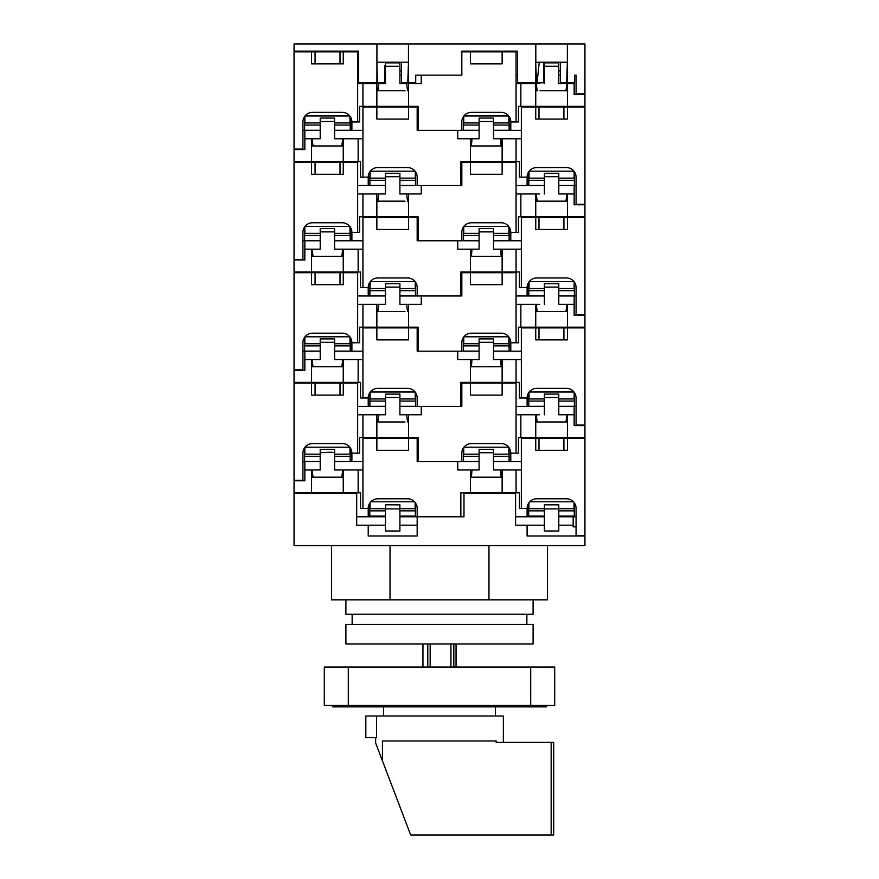 <?xml version="1.0" encoding="UTF-8"?>
<svg xmlns="http://www.w3.org/2000/svg" width="879" height="879" viewBox="0 0 879 879"><rect width="100%" height="100%" fill="white"/><g stroke="black" fill="none" stroke-linecap="round" stroke-linejoin="round"><path stroke-width="1.32" d="M493.504 461.508L509.106 461.508L509.106 447.752M479.099 456.289L463.497 456.289L463.497 447.752M509.106 456.289L493.504 456.289M463.497 456.289L463.497 461.508L479.099 461.508M508.699 447.213L463.903 447.213M508.864 447.422L508.864 454.157L493.504 454.157M479.099 454.157L463.738 454.157L463.738 447.422M334.613 461.508L350.216 461.508L350.216 447.752M320.209 456.289L304.606 456.289L304.606 447.752M350.216 456.289L334.613 456.289M304.606 456.289L304.606 461.508L320.209 461.508M349.809 447.213L305.013 447.213M349.974 447.422L349.974 454.157L334.613 454.157M320.209 454.157L304.848 454.157L304.848 447.422M399.901 185.491L415.503 185.491L415.503 171.735M385.496 180.272L369.894 180.272L369.894 171.735M415.503 180.272L399.901 180.272M369.894 180.272L369.894 185.491L385.496 185.491M415.097 171.185L370.301 171.185M415.262 171.405L415.262 178.129L399.901 178.129M385.496 178.129L370.136 178.129L370.136 171.405M539.86 516.083A11.998 5.076 0 0 0 540.431 516.786M558.791 516.083L574.273 516.083L574.273 502.788M544.387 510.853L528.664 510.853L528.664 503.14M574.273 510.853L558.791 510.853M528.664 510.853L528.664 516.083L544.387 516.083M573.438 501.777L529.74 501.777M574.031 502.469L574.031 508.721L558.791 508.721M544.387 508.721L528.905 508.721L528.905 502.788M558.791 295.97L574.152 295.97L574.152 304.365L558.791 304.365L558.791 287.092L544.387 287.092L544.387 304.365L544.387 295.97L516.061 295.97L527.103 295.97L527.103 287.565L519.423 287.565L519.423 271.963L502.14 271.963L502.14 249.164L500.645 249.164L501.162 256.371L502.14 256.371M567.021 304.365L565.955 311.573L567.427 311.573M535.75 311.573L565.955 311.573M539.497 304.365L516.061 304.365M399.901 287.103L385.496 287.103L385.496 283.675L399.901 283.675L399.901 304.365L406.636 304.365L407.559 311.573L408.537 311.573M404.999 311.573L377.838 311.573L378.761 304.365L385.496 304.365L385.496 287.103M315.089 272.688L315.089 284.686L311.573 284.686L311.573 272.688L340.019 272.688L340.019 284.686L311.573 284.686L343.249 284.686L343.249 272.688L357.654 272.688L357.654 342.777L351.897 342.777L351.897 351.171L362.939 351.171L334.613 351.171M574.152 295.97L576.075 295.97M376.86 217.487L408.537 217.487L408.537 229.485L376.86 229.485L376.86 217.487L362.939 217.487L362.939 287.565L368.213 287.565L368.213 295.97L357.654 295.97L385.496 295.97M399.901 295.97L460.86 295.97L460.86 271.963L502.14 271.963M461.827 272.688L470.463 272.688L470.463 284.686L502.14 284.686L502.14 272.688L516.061 272.688L516.061 342.777L510.787 342.777A9.603 9.603 0 0 0 501.184 333.174L471.419 333.174A9.603 9.603 0 0 0 461.827 342.777L461.827 351.171L418.14 351.171L418.14 327.175L408.537 327.175L408.537 304.365L421.261 304.365L421.261 295.97L461.827 295.97L461.827 272.688L460.86 272.688M510.787 342.777L510.787 351.171L521.346 351.171L493.504 351.171M567.427 304.365L567.427 327.175L584.953 327.175L584.953 315.165L574.152 315.165L574.152 304.365M558.791 287.092L558.791 283.675L544.387 283.675L544.387 287.092M385.496 304.365L357.654 304.365M470.463 272.688L502.14 272.688M311.573 272.688L294.047 272.688L294.047 369.894L302.925 369.894L302.925 342.777A9.603 9.603 0 0 1 312.528 333.174L342.294 333.174A9.603 9.603 0 0 1 351.897 342.777M340.019 272.688L343.249 272.688M362.939 304.365L362.939 327.175L359.577 327.175L359.577 342.777L357.654 342.777M376.86 304.365L376.86 327.175L362.939 327.175M520.862 304.365L520.862 327.175L518.467 327.175L518.467 342.777L516.061 342.777M535.75 304.365L535.75 327.175L520.862 327.175M567.427 327.175L535.75 327.175M583.513 327.889L583.513 327.175M530.466 327.175L530.466 327.889M523.741 327.175L523.741 327.889M536.157 304.365L537.223 311.573L540.047 311.573M371.092 327.175L371.092 327.889M365.334 327.175L365.334 327.889M376.86 327.175L408.537 327.175M376.86 311.573L377.838 311.573M408.537 304.365L406.636 304.365M527.103 287.565A9.603 9.603 0 0 1 536.706 277.973L566.472 277.973A9.603 9.603 0 0 1 576.075 287.565L576.075 315.165M493.504 240.692L509.106 240.692L509.106 226.936M479.099 235.473L463.497 235.473L463.497 226.936M509.106 235.473L493.504 235.473M463.497 235.473L463.497 240.692L479.099 240.692M508.699 226.386L463.903 226.386M508.864 226.606L508.864 233.342L493.504 233.342M479.099 233.342L463.738 233.342L463.738 226.606M415.734 75.154L461.827 75.154L415.734 75.154L415.734 82.835L407.79 82.835L408.471 62.189L376.926 62.189L376.926 82.835L358.61 82.835L358.61 51.147L294.047 51.147L294.047 43.95L584.953 43.95L584.953 93.877L576.075 93.877L576.075 75.154L574.635 75.154L574.635 82.835L560.395 82.835L560.395 62.189L543.596 62.189L543.596 82.835L536.487 82.835L535.816 65.464M535.75 90.757L537.223 90.757L536.157 83.549L520.862 83.549L520.862 106.359L518.467 106.359L518.467 121.961L516.061 121.961L516.061 51.872L502.14 51.872L502.14 63.87L470.463 63.87L470.463 51.872L461.827 51.872L461.827 75.154L461.827 51.147L517.511 51.147L517.511 82.835L535.816 82.835L535.816 62.189L543.596 62.189L543.596 63.76M384.694 65.343L384.694 82.835L376.926 82.835M407.79 82.835L401.505 82.835L401.505 79.681M376.926 67.441L377.596 82.835M401.505 82.835L401.505 62.189M535.816 82.835L543.596 82.835M566.68 82.835L560.395 82.835L560.395 62.189L567.362 62.189L566.68 82.835M567.362 65.464L567.362 82.835M567.362 62.189L567.362 43.95M535.816 43.95L535.816 62.189M408.471 62.189L408.471 43.95M408.471 82.835L408.471 67.441M376.926 43.95L376.926 62.189M295.487 51.147L295.487 51.872M464.464 51.872L464.464 51.147L461.827 51.147M334.613 130.29L350.216 130.29L350.216 116.533M320.209 125.06L304.606 125.06L304.606 116.533M350.216 125.06L334.613 125.06M304.606 125.06L304.606 130.29L320.209 130.29M349.809 115.984L305.013 115.984M349.974 116.193L349.974 122.928L334.613 122.928M320.209 122.928L304.848 122.928L304.848 116.193M493.504 130.29L509.106 130.29L509.106 116.533M479.099 125.06L463.497 125.06L463.497 116.533M509.106 125.06L493.504 125.06M463.497 125.06L463.497 130.29L479.099 130.29M508.699 115.984L463.903 115.984M508.864 116.193L508.864 122.928L493.504 122.928M479.099 122.928L463.738 122.928L463.738 116.193M495.426 706.881L495.426 716M383.574 706.881L383.574 716M348.293 705.441L554.704 705.441L554.704 667.04L324.296 667.04L324.296 705.441L348.293 705.441L348.293 667.04M533.103 599.83L533.103 614.234L345.897 614.234L345.897 599.83M547.507 545.584L547.507 599.83L331.493 599.83L331.493 545.584M390.023 599.83L390.023 545.584M488.977 599.83L488.977 545.584M574.152 82.835L574.152 83.549L558.791 83.549L558.791 66.277L544.387 66.277L544.387 83.549L544.387 75.154L543.596 75.154M567.021 83.549L565.955 90.757L567.427 90.757M540.047 90.757L565.955 90.757M539.497 83.549L536.157 83.549M399.901 66.288L385.496 66.288L385.496 62.859L399.901 62.859L399.901 83.549L406.636 83.549L407.559 90.757L408.537 90.757M404.999 90.757L377.838 90.757L378.761 83.549L385.496 83.549L385.496 66.288M315.089 51.872L315.089 63.87L311.573 63.87L311.573 51.872L340.019 51.872L340.019 63.87L311.573 63.87L343.249 63.87L343.249 51.872L357.654 51.872L357.654 121.961L351.897 121.961L351.897 130.356L362.939 130.356L334.613 130.356M574.635 75.154L576.075 75.154M357.654 75.154L358.61 75.154M384.694 75.154L385.496 75.154M516.061 75.154L517.511 75.154M560.395 70.902L558.791 70.902M558.791 75.154L560.395 75.154M401.505 70.902L399.901 70.902M399.901 75.154L401.505 75.154M421.261 75.154L421.261 83.549L408.537 83.549L408.537 106.359L418.14 106.359L418.14 130.356L461.827 130.356L461.827 121.961A9.603 9.603 0 0 1 471.419 112.358L501.184 112.358A9.603 9.603 0 0 1 510.787 121.961L510.787 130.356L521.346 130.356L493.504 130.356M567.427 83.549L567.427 106.359L584.953 106.359L584.953 94.35L574.152 94.35L574.152 83.549M558.791 66.277L558.791 62.859L544.387 62.859L544.387 66.277M385.496 83.549L357.654 83.549M520.862 83.549L516.061 83.549M516.061 121.961L510.787 121.961M470.463 51.872L502.14 51.872M311.573 51.872L294.047 51.872L294.047 149.078L302.925 149.078L302.925 121.961A9.603 9.603 0 0 1 312.528 112.358L342.294 112.358A9.603 9.603 0 0 1 351.897 121.961M340.019 51.872L343.249 51.872M362.939 83.549L362.939 106.359L359.577 106.359L359.577 121.961L357.654 121.961M376.86 83.549L376.86 106.359L362.939 106.359M535.75 83.549L535.75 106.359L520.862 106.359M567.427 106.359L535.75 106.359M583.513 107.073L583.513 106.359M530.466 106.359L530.466 107.073M523.741 106.359L523.741 107.073M371.092 106.359L371.092 107.073M365.334 106.359L365.334 107.073M376.86 106.359L408.537 106.359M376.86 90.757L377.838 90.757M408.537 83.549L406.636 83.549M546.551 705.441L546.551 706.881L332.449 706.881L332.449 705.441M558.791 406.373L574.152 406.373L574.152 414.778L558.791 414.778L558.791 397.506L544.387 397.506L544.387 414.778L544.387 406.373L516.061 406.373L527.103 406.373L527.103 397.978L519.423 397.978L519.423 382.376L502.14 382.376L502.14 359.577L500.645 359.577L501.162 366.774L502.14 366.774M567.021 414.778L565.955 421.975L567.427 421.975M535.75 421.975L565.955 421.975M539.497 414.778L516.061 414.778M399.901 397.517L385.496 397.517L385.496 394.089L399.901 394.089L399.901 414.778L406.636 414.778L407.559 421.975L408.537 421.975M404.999 421.975L377.838 421.975L378.761 414.778L385.496 414.778L385.496 397.517M315.089 383.101L315.089 395.1L311.573 395.1L311.573 383.101L340.019 383.101L340.019 395.1L311.573 395.1L343.249 395.1L343.249 383.101L357.654 383.101L357.654 453.179L351.897 453.179L351.897 461.585L362.939 461.585L334.613 461.585M574.152 406.373L576.075 406.373M376.86 327.889L408.537 327.889L408.537 339.887L376.86 339.887L376.86 327.889L362.939 327.889L362.939 397.978L368.213 397.978L368.213 406.373L357.654 406.373L385.496 406.373M399.901 406.373L460.86 406.373L460.86 382.376L502.14 382.376M461.827 383.101L470.463 383.101L470.463 395.1L502.14 395.1L502.14 383.101L516.061 383.101L516.061 453.179L510.787 453.179A9.603 9.603 0 0 0 501.184 443.576L471.419 443.576A9.603 9.603 0 0 0 461.827 453.179L461.827 461.585L418.14 461.585L418.14 437.577L408.537 437.577L408.537 414.778L421.261 414.778L421.261 406.373L461.827 406.373L461.827 383.101L460.86 383.101M510.787 453.179L510.787 461.585L521.346 461.585L493.504 461.585M567.427 414.778L567.427 437.577L584.953 437.577L584.953 425.579L574.152 425.579L574.152 414.778M558.791 397.506L558.791 394.089L544.387 394.089L544.387 397.506M385.496 414.778L357.654 414.778M470.463 383.101L502.14 383.101M311.573 383.101L294.047 383.101L294.047 480.308L302.925 480.308L302.925 453.179A9.603 9.603 0 0 1 312.528 443.576L342.294 443.576A9.603 9.603 0 0 1 351.897 453.179M340.019 383.101L343.249 383.101M362.939 414.778L362.939 437.577L359.577 437.577L359.577 453.179L357.654 453.179M376.86 414.778L376.86 437.577L362.939 437.577M520.862 414.778L520.862 437.577L518.467 437.577L518.467 453.179L516.061 453.179M535.75 414.778L535.75 437.577L520.862 437.577M567.427 437.577L535.75 437.577M583.513 438.302L583.513 437.577M530.466 437.577L530.466 438.302M523.741 437.577L523.741 438.302M536.157 414.778L537.223 421.975L540.047 421.975M371.092 437.577L371.092 438.302M365.334 437.577L365.334 438.302M376.86 437.577L408.537 437.577M376.86 421.975L377.838 421.975M408.537 414.778L406.636 414.778M527.103 397.978A9.603 9.603 0 0 1 536.706 388.375L566.472 388.375A9.603 9.603 0 0 1 576.075 397.978L576.075 425.579M422.942 667.04L422.942 643.999M427.787 667.04L427.787 643.999M453.839 667.04L453.839 643.999M450.927 667.04L450.927 643.999M430.161 667.04L430.161 643.999M345.897 643.999L345.897 624.365L533.103 624.365L533.103 643.999L345.897 643.999M352.138 624.365L352.138 614.234M526.862 624.365L526.862 614.234M334.613 351.106L350.216 351.106L350.216 337.349M320.209 345.876L304.606 345.876L304.606 337.349M350.216 345.876L334.613 345.876M304.606 345.876L304.606 351.106L320.209 351.106M349.809 336.8L305.013 336.8M349.974 337.009L349.974 343.744L334.613 343.744M320.209 343.744L304.848 343.744L304.848 337.009M558.791 185.557L574.152 185.557L574.152 193.962L558.791 193.962L558.791 176.69L544.387 176.69L544.387 193.962L544.387 185.557L516.061 185.557L527.103 185.557L527.103 177.162L519.423 177.162L519.423 161.56L502.14 161.56L502.14 138.761L500.645 138.761L501.162 145.958L502.14 145.958M567.021 193.962L565.955 201.159L567.427 201.159M535.75 201.159L565.955 201.159M539.497 193.962L516.061 193.962M399.901 176.701L385.496 176.701L385.496 173.273L399.901 173.273L399.901 193.962L406.636 193.962L407.559 201.159L408.537 201.159M404.999 201.159L377.838 201.159L378.761 193.962L385.496 193.962L385.496 176.701M315.089 162.274L315.089 174.284L311.573 174.284L311.573 162.274L340.019 162.274L340.019 174.284L311.573 174.284L343.249 174.284L343.249 162.274L357.654 162.274L357.654 232.364L351.897 232.364L351.897 240.769L362.939 240.769L334.613 240.769M574.152 185.557L576.075 185.557M376.86 107.073L408.537 107.073L408.537 119.072L376.86 119.072L376.86 107.073L362.939 107.073L362.939 177.162L368.213 177.162L368.213 185.557L357.654 185.557L385.496 185.557M399.901 185.557L460.86 185.557L460.86 161.56L502.14 161.56M461.827 162.274L470.463 162.274L470.463 174.284L502.14 174.284L502.14 162.274L516.061 162.274L516.061 232.364L510.787 232.364A9.603 9.603 0 0 0 501.184 222.761L471.419 222.761A9.603 9.603 0 0 0 461.827 232.364L461.827 240.769L418.14 240.769L418.14 216.761L408.537 216.761L408.537 193.962L421.261 193.962L421.261 185.557L461.827 185.557L461.827 162.274L460.86 162.274M510.787 232.364L510.787 240.769L521.346 240.769L493.504 240.769M567.427 193.962L567.427 216.761L584.953 216.761L584.953 204.763L574.152 204.763L574.152 193.962M558.791 176.69L558.791 173.273L544.387 173.273L544.387 176.69M385.496 193.962L357.654 193.962M470.463 162.274L502.14 162.274M311.573 162.274L294.047 162.274L294.047 259.492L302.925 259.492L302.925 232.364A9.603 9.603 0 0 1 312.528 222.761L342.294 222.761A9.603 9.603 0 0 1 351.897 232.364M340.019 162.274L343.249 162.274M362.939 193.962L362.939 216.761L359.577 216.761L359.577 232.364L357.654 232.364M376.86 193.962L376.86 216.761L362.939 216.761M520.862 193.962L520.862 216.761L518.467 216.761L518.467 232.364L516.061 232.364M535.75 193.962L535.75 216.761L520.862 216.761M567.427 216.761L535.75 216.761M583.513 217.487L583.513 216.761M530.466 216.761L530.466 217.487M523.741 216.761L523.741 217.487M536.157 193.962L537.223 201.159L540.047 201.159M371.092 216.761L371.092 217.487M365.334 216.761L365.334 217.487M376.86 216.761L408.537 216.761M376.86 201.159L377.838 201.159M408.537 193.962L406.636 193.962M527.103 177.162A9.603 9.603 0 0 1 536.706 167.559L566.472 167.559A9.603 9.603 0 0 1 576.075 177.162L576.075 204.763M558.791 406.307L574.394 406.307L574.394 392.55M544.387 401.088L528.784 401.088L528.784 392.55M574.394 401.088L558.791 401.088M528.784 401.088L528.784 406.307L544.387 406.307M573.987 392.001L529.191 392.001M574.152 392.221L574.152 398.945L558.791 398.945M544.387 398.945L529.026 398.945L529.026 392.221M493.504 351.106L509.106 351.106L509.106 337.349M479.099 345.876L463.497 345.876L463.497 337.349M509.106 345.876L493.504 345.876M463.497 345.876L463.497 351.106L479.099 351.106M508.699 336.8L463.903 336.8M508.864 337.009L508.864 343.744L493.504 343.744M479.099 343.744L463.738 343.744L463.738 337.009M385.496 508.908L385.496 531.004L399.901 531.004L399.901 504.821L385.496 504.821L385.496 508.908L399.901 508.908M544.387 508.908L544.387 531.004L558.791 531.004L558.791 504.821L544.387 504.821L544.387 508.908L558.791 508.908M544.387 525.192L515.588 525.192L515.588 493.504L463.98 493.504L463.98 516.786L417.173 516.786L417.173 535.992L368.213 535.992L368.213 525.192L385.496 525.192M385.496 516.786L356.698 516.786L368.213 516.786L368.213 508.381L360.533 508.381L360.533 492.789L294.047 492.789L294.047 480.78L304.848 480.78L304.848 461.585L305.815 461.508M544.387 516.786L515.588 516.786L527.103 516.786L527.103 508.381L519.423 508.381L519.423 492.789L502.14 492.789L502.14 469.979L500.645 469.979L501.162 477.187L502.14 477.187M558.791 525.192L573.185 525.192L573.185 516.786L558.791 516.786M463.98 516.786L399.901 516.786M368.213 525.192L356.698 525.192L356.698 493.504L294.047 493.504L294.047 545.584L584.953 545.584L584.953 535.992L527.103 535.992L527.103 525.192M399.901 525.192L417.173 525.192M573.185 525.192L573.185 526.851L576.075 526.851M527.103 508.381A9.603 9.603 0 0 1 536.706 498.789L566.472 498.789A9.603 9.603 0 0 1 576.075 508.381L576.075 535.992M576.075 516.786L573.185 516.786L573.185 516.083M414.295 516.786L414.295 516.083M399.901 406.307L415.503 406.307L415.503 392.55M385.496 401.088L369.894 401.088L369.894 392.55M415.503 401.088L399.901 401.088M369.894 401.088L369.894 406.307L385.496 406.307M415.097 392.001L370.301 392.001M415.262 392.221L415.262 398.945L399.901 398.945M385.496 398.945L370.136 398.945L370.136 392.221M558.791 295.893L574.394 295.893L574.394 282.148M544.387 290.674L528.784 290.674L528.784 282.148M574.394 290.674L558.791 290.674M528.784 290.674L528.784 295.893L544.387 295.893M573.987 281.599L529.191 281.599M574.152 281.807L574.152 288.543L558.791 288.543M544.387 288.543L529.026 288.543L529.026 281.807M558.791 185.491L574.394 185.491L574.394 171.735M544.387 180.272L528.784 180.272L528.784 171.735M574.394 180.272L558.791 180.272M528.784 180.272L528.784 185.491L544.387 185.491M573.987 171.185L529.191 171.185M574.152 171.405L574.152 178.129L558.791 178.129M544.387 178.129L529.026 178.129L529.026 171.405M334.613 240.692L350.216 240.692L350.216 226.936M320.209 235.473L304.606 235.473L304.606 226.936M350.216 235.473L334.613 235.473M304.606 235.473L304.606 240.692L320.209 240.692M349.809 226.386L305.013 226.386M349.974 226.606L349.974 233.342L334.613 233.342M320.209 233.342L304.848 233.342L304.848 226.606M503.348 742.403L503.348 716L365.818 716L365.818 737.602L376.564 737.602L376.564 716M551.177 742.403L553.704 742.403L553.704 835.05L551.177 835.05L551.177 742.403L496.174 742.403L496.174 740.964L382.442 740.964L382.442 760.851L375.652 743.041L375.652 737.602M551.177 835.05L410.702 835.05L382.442 760.851M362.939 249.164L334.613 249.164L334.613 231.891L320.209 231.891L320.209 249.164L304.848 249.164L304.848 240.769L305.815 240.692M342.788 249.164L341.777 256.371L343.249 256.371M311.573 256.371L341.777 256.371M500.645 249.164L493.504 249.164L493.504 231.891L479.099 231.891L479.099 249.164L457.739 249.164L457.739 240.769L417.173 240.769L417.173 217.487L408.537 217.487M470.463 256.371L501.162 256.371M535.75 217.487L538.981 217.487L538.981 229.485L535.75 229.485L535.75 217.487L521.346 217.487L521.346 287.565M538.981 217.487L563.911 217.487L563.911 229.485L567.427 229.485L567.427 217.487L584.953 217.487L584.953 314.693L576.075 314.693M302.925 240.769L304.848 240.769M461.827 240.769L464.705 240.692M320.209 240.769L305.815 240.769M479.099 240.769L464.705 240.769M304.848 249.164L304.848 259.964L294.047 259.964L294.047 271.963L311.573 271.963L311.573 249.164M479.099 247.592L479.099 249.164L471.968 249.164L471.441 256.371L479.56 256.371M479.099 231.891L479.099 228.474L493.504 228.474L493.504 231.891M320.209 231.891L320.209 228.474L334.613 228.474L334.613 231.891M368.213 287.565A9.603 9.603 0 0 1 377.816 277.973L407.581 277.973A9.603 9.603 0 0 1 417.173 287.565L417.173 295.97M470.463 249.164L470.463 271.963M418.14 217.487L417.173 217.487M567.427 229.485L535.75 229.485L567.427 229.485M563.911 217.487L567.427 217.487M521.346 249.164L516.061 249.164L516.061 271.963M516.061 249.164L502.14 249.164M358.138 249.164L358.138 271.963L311.573 271.963M343.249 249.164L343.249 271.963M358.138 271.963L360.533 271.963L360.533 287.565L362.939 287.565M355.259 271.963L355.259 272.688M348.534 271.963L348.534 272.688M295.487 271.963L295.487 272.688M513.666 271.963L513.666 272.688M507.908 271.963L507.908 272.688M313.045 256.371L312.034 249.164M362.939 469.979L334.613 469.979L334.613 452.707L331.031 452.224L320.209 452.707L320.209 469.979L304.848 469.979M342.788 469.979L341.777 477.187L343.249 477.187M311.573 477.187L341.777 477.187M500.645 469.979L493.504 469.979L493.504 452.707L479.099 452.707L479.099 469.979L457.739 469.979L457.739 461.585L417.173 461.585L417.173 438.302L362.939 438.302L362.939 508.381M470.463 477.187L501.162 477.187M535.75 438.302L538.981 438.302L538.981 450.301L535.75 450.301L535.75 438.302L521.346 438.302L521.346 508.381M538.981 438.302L563.911 438.302L563.911 450.301L567.427 450.301L567.427 438.302L584.953 438.302L584.953 535.509L576.075 535.509M302.925 461.585L304.848 461.585M461.827 461.585L464.705 461.508M320.209 461.585L305.815 461.585M479.099 461.585L464.705 461.585M479.099 468.408L479.099 469.979L471.968 469.979L471.441 477.187L479.56 477.187M479.099 452.707L479.099 449.29L493.504 449.29L493.504 452.707M320.209 452.707L320.209 449.29L334.613 449.29L334.613 452.707M408.537 438.302L408.537 450.301L376.86 450.301L376.86 438.302M368.213 508.381A9.603 9.603 0 0 1 377.816 498.789L407.581 498.789A9.603 9.603 0 0 1 417.173 508.381L417.173 516.786M470.463 469.979L470.463 492.789L460.86 492.789L460.86 516.786M418.14 438.302L417.173 438.302M567.427 450.301L535.75 450.301L567.427 450.301M563.911 438.302L567.427 438.302M521.346 469.979L516.061 469.979L516.061 492.789M516.061 469.979L502.14 469.979M358.138 469.979L358.138 492.789M343.249 469.979L343.249 492.789M311.573 469.979L311.573 492.789M355.259 492.789L355.259 493.504M348.534 492.789L348.534 493.504M295.487 492.789L295.487 493.504M513.666 492.789L513.666 493.504M507.908 492.789L507.908 493.504M470.463 492.789L502.14 492.789M313.045 477.187L312.034 469.979M380.97 516.083A11.998 5.076 0 0 0 381.541 516.786M399.901 516.083L415.382 516.083L415.382 502.788M385.496 510.853L369.773 510.853L369.773 503.14M415.382 510.853L399.901 510.853M369.773 510.853L369.773 516.083L385.496 516.083M414.547 501.777L370.85 501.777M415.141 502.469L415.141 508.721L399.901 508.721M385.496 508.721L370.015 508.721L370.015 502.788M362.939 359.577L334.613 359.577L334.613 342.305L320.209 342.305L320.209 359.577L304.848 359.577L304.848 351.171L305.815 351.106M342.788 359.577L341.777 366.774L343.249 366.774M311.573 366.774L341.777 366.774M500.645 359.577L493.504 359.577L493.504 342.305L479.099 342.305L479.099 359.577L457.739 359.577L457.739 351.171L417.173 351.171L417.173 327.889L408.537 327.889M470.463 366.774L501.162 366.774M535.75 327.889L538.981 327.889L538.981 339.887L535.75 339.887L535.75 327.889L521.346 327.889L521.346 397.978M538.981 327.889L563.911 327.889L563.911 339.887L567.427 339.887L567.427 327.889L584.953 327.889L584.953 425.095L576.075 425.095M302.925 351.171L304.848 351.171M461.827 351.171L464.705 351.106M320.209 351.171L305.815 351.171M479.099 351.171L464.705 351.171M304.848 359.577L304.848 370.378L294.047 370.378L294.047 382.376L311.573 382.376L311.573 359.577M479.099 358.006L479.099 359.577L471.968 359.577L471.441 366.774L479.56 366.774M479.099 342.305L479.099 338.887L493.504 338.887L493.504 342.305M320.209 342.305L320.209 338.887L334.613 338.887L334.613 342.305M368.213 397.978A9.603 9.603 0 0 1 377.816 388.375L407.581 388.375A9.603 9.603 0 0 1 417.173 397.978L417.173 406.373M470.463 359.577L470.463 382.376M418.14 327.889L417.173 327.889M567.427 339.887L535.75 339.887L567.427 339.887M563.911 327.889L567.427 327.889M521.346 359.577L516.061 359.577L516.061 382.376M516.061 359.577L502.14 359.577M358.138 359.577L358.138 382.376L311.573 382.376M343.249 359.577L343.249 382.376M358.138 382.376L360.533 382.376L360.533 397.978L362.939 397.978M355.259 382.376L355.259 383.101M348.534 382.376L348.534 383.101M295.487 382.376L295.487 383.101M513.666 382.376L513.666 383.101M507.908 382.376L507.908 383.101M313.045 366.774L312.034 359.577M362.939 138.761L334.613 138.761L334.613 121.489L320.209 121.489L320.209 138.761L304.848 138.761L304.848 130.356L305.815 130.29M342.788 138.761L341.777 145.958L343.249 145.958M311.573 145.958L341.777 145.958M500.645 138.761L493.504 138.761L493.504 121.489L479.099 121.489L479.099 138.761L457.739 138.761L457.739 130.356L417.173 130.356L417.173 107.073L408.537 107.073M470.463 145.958L501.162 145.958M535.75 107.073L538.981 107.073L538.981 119.072L535.75 119.072L535.75 107.073L521.346 107.073L521.346 177.162M538.981 107.073L563.911 107.073L563.911 119.072L567.427 119.072L567.427 107.073L584.953 107.073L584.953 204.28L576.075 204.28M302.925 130.356L304.848 130.356M461.827 130.356L464.705 130.29M320.209 130.356L305.815 130.356M479.099 130.356L464.705 130.356M304.848 138.761L304.848 149.562L294.047 149.562L294.047 161.56L311.573 161.56L311.573 138.761M479.099 137.179L479.099 138.761L471.968 138.761L471.441 145.958L479.56 145.958M479.099 121.489L479.099 118.072L493.504 118.072L493.504 121.489M320.209 121.489L320.209 118.072L334.613 118.072L334.613 121.489M368.213 177.162A9.603 9.603 0 0 1 377.816 167.559L407.581 167.559A9.603 9.603 0 0 1 417.173 177.162L417.173 185.557M470.463 138.761L470.463 161.56M418.14 107.073L417.173 107.073M567.427 119.072L535.75 119.072L567.427 119.072M563.911 107.073L567.427 107.073M521.346 138.761L516.061 138.761L516.061 161.56M516.061 138.761L502.14 138.761M358.138 138.761L358.138 161.56L311.573 161.56M343.249 138.761L343.249 161.56M358.138 161.56L360.533 161.56L360.533 177.162L362.939 177.162M355.259 161.56L355.259 162.274M348.534 161.56L348.534 162.274M295.487 161.56L295.487 162.274M513.666 161.56L513.666 162.274M507.908 161.56L507.908 162.274M313.045 145.958L312.034 138.761M399.901 295.893L415.503 295.893L415.503 282.148M385.496 290.674L369.894 290.674L369.894 282.148M415.503 290.674L399.901 290.674M369.894 290.674L369.894 295.893L385.496 295.893M415.097 281.599L370.301 281.599M415.262 281.807L415.262 288.543L399.901 288.543M385.496 288.543L370.136 288.543L370.136 281.807M537.08 82.835L539.245 62.189M530.707 705.441L530.707 667.04M529.751 706.881L529.751 705.441M349.249 706.881L349.249 705.441M456.058 667.04L456.058 643.999"/></g></svg>
